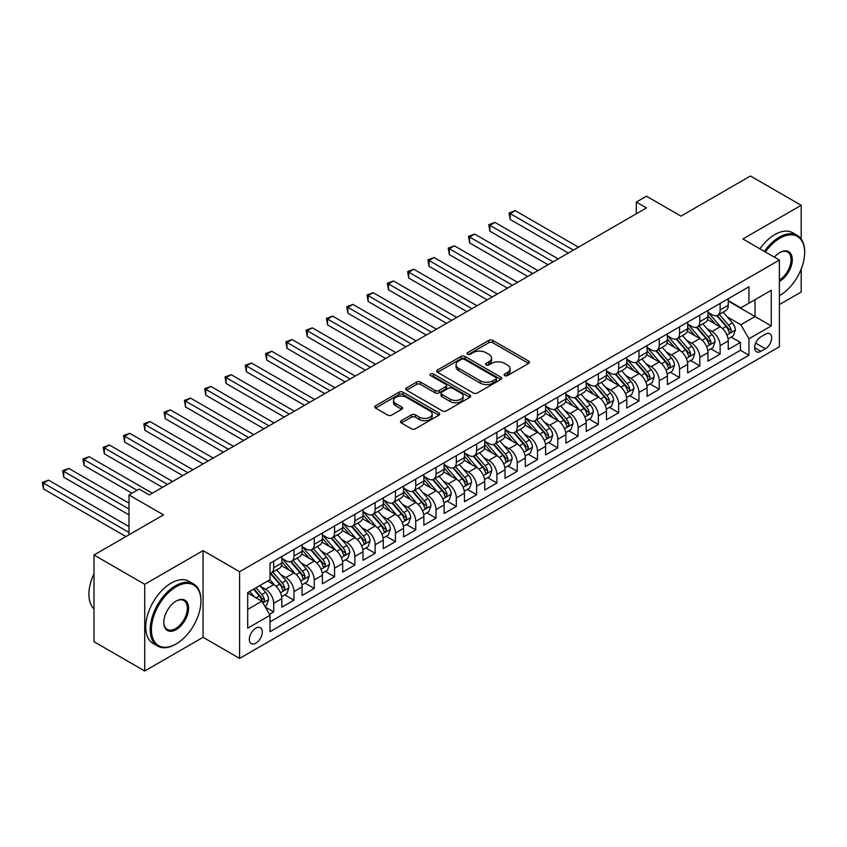 <?xml version="1.0" encoding="UTF-8"?>
<svg xmlns="http://www.w3.org/2000/svg" width="847" height="847" viewBox="0 0 847 847"><rect width="100%" height="100%" fill="white"/><g stroke="black" fill="none" stroke-linecap="round" stroke-linejoin="round"><path stroke-width="1.27" d="M504.674 375.613A1.969 1.143 0 0 0 507.469 375.613L528.634 363.395A2.816 1.63 0 0 0 529.46 362.251A2.816 1.63 0 0 0 528.634 361.097L492.774 340.399A2.816 1.63 0 0 0 488.793 340.399L467.629 352.617A1.969 1.143 0 0 0 467.046 353.421A1.969 1.143 0 0 0 467.629 354.226A1.969 1.143 0 0 0 470.413 354.226L473.155 352.648A9.01 5.209 0 0 1 485.903 352.648L488.888 354.364A9.01 5.209 0 0 1 491.535 358.048A9.01 5.209 0 0 1 488.888 361.733L486.157 363.31A1.969 1.143 0 0 0 485.575 364.115A1.969 1.143 0 0 0 486.157 364.919A1.969 1.143 0 0 0 488.941 364.919L491.684 363.342A9.01 5.209 0 0 1 504.431 363.342L507.417 365.068A9.01 5.209 0 0 1 510.053 368.741A9.01 5.209 0 0 1 507.417 372.426L504.674 374.003A1.969 1.143 0 0 0 504.103 374.808A1.969 1.143 0 0 0 504.674 375.613L504.674 374.003M255.826 643.169A9.179 5.304 120 0 0 261.829 635.081A9.179 5.304 120 0 0 260.421 627.722A9.179 5.304 120 0 0 255.826 628.178A9.179 5.304 120 0 0 249.833 636.266A9.179 5.304 120 0 0 251.241 643.625A9.179 5.304 120 0 0 255.826 643.169M401.351 420.663A2.816 1.63 0 0 0 400.525 421.817A2.816 1.63 0 0 0 401.351 422.971L411.409 428.773A2.816 1.63 0 0 0 415.39 428.773L438.894 415.199A2.816 1.63 0 0 0 439.72 414.056A2.816 1.63 0 0 0 438.894 412.902L403.045 392.203A2.816 1.63 0 0 0 399.053 392.203L375.549 405.777A2.816 1.63 0 0 0 374.734 406.92A2.816 1.63 0 0 0 375.549 408.074L387.704 415.094A2.816 1.63 0 0 0 391.685 415.094L401.743 409.281A2.816 1.63 0 0 0 402.569 408.127A2.816 1.63 0 0 0 401.743 406.983L395.718 403.5A7.538 4.351 0 0 1 393.516 400.43A7.538 4.351 0 0 1 398.164 396.407A7.538 4.351 0 0 1 406.38 397.349L429.98 410.975A7.538 4.351 0 0 1 432.192 414.056A7.538 4.351 0 0 1 427.534 418.069A7.538 4.351 0 0 1 419.329 417.126L415.39 414.861A2.816 1.63 0 0 0 411.409 414.861L401.351 420.663L401.351 422.971L411.409 417.2L411.409 414.861M801.198 239.045L801.198 205.292L750.463 175.996L680.967 216.123L646.462 196.208L636.319 202.073L646.462 207.928L149.294 494.966L139.152 489.111L128.998 494.966L128.998 534.796M144.731 584.303L144.731 671.004L203.068 637.315L203.068 550.614L144.731 584.303L93.996 555.007L163.503 514.881L128.998 494.966M203.068 550.614L239.595 571.704L779.388 260.061L779.388 346.762L239.595 658.405L239.595 571.704M801.198 205.292L742.861 238.97L779.388 260.061M473.357 393.008A2.816 1.63 0 0 0 477.337 393.008L500.842 379.435A2.816 1.63 0 0 0 501.668 378.291A2.816 1.63 0 0 0 500.842 377.137L464.992 356.439A2.816 1.63 0 0 0 461.001 356.439L437.497 370.012A2.816 1.63 0 0 0 436.681 371.155A2.816 1.63 0 0 0 437.497 372.309L473.357 393.008M431.419 376.036A1.969 1.143 0 0 1 433.42 376.322L433.42 373.972L469.873 395.02A2.816 1.63 0 0 1 470.699 396.174A2.816 1.63 0 0 1 469.873 397.317L446.369 410.89A2.816 1.63 0 0 1 442.378 410.89L406.528 390.192L406.528 387.894A2.816 1.63 0 0 0 405.702 389.038A2.816 1.63 0 0 0 406.528 390.192M406.528 387.894L416.586 382.082A2.816 1.63 0 0 1 420.567 382.082L435.114 390.478A2.816 1.63 0 0 0 439.095 390.478L445.766 386.624A2.816 1.63 0 0 0 446.591 385.48A2.816 1.63 0 0 0 445.766 384.326L430.625 375.592A1.969 1.143 0 0 1 430.054 374.776A1.969 1.143 0 0 1 431.271 373.728A1.969 1.143 0 0 1 433.42 373.972M144.731 671.004L93.996 641.708L93.996 555.007M779.388 304.581L801.198 291.993L801.198 269.05M269.473 614.329L273.687 611.894L265.27 607.034M260.474 586.336L265.566 589.279A11.477 6.628 60 0 1 273.687 603.339L281.807 598.649L281.807 607.204L293.983 600.174L284.751 594.848M280.77 574.626L285.863 577.569A11.477 6.628 60 0 1 293.983 591.63L302.093 586.939L302.093 595.494L314.269 588.464L305.036 583.128M301.066 562.906L306.159 565.849A11.477 6.628 60 0 1 314.269 579.909L322.389 575.219L322.389 583.774L334.565 576.743L325.333 571.418M321.352 551.196L326.444 554.129A11.477 6.628 60 0 1 334.565 568.189L342.686 563.509L342.686 572.064L354.861 565.034L345.629 559.698M341.648 539.475L346.741 542.419A11.477 6.628 60 0 1 354.861 556.479L362.982 551.789L362.982 560.343L375.157 553.313L365.915 547.977M361.944 527.755L367.037 530.698A11.477 6.628 60 0 1 375.157 544.759L383.268 540.079L383.268 548.623L395.443 541.593L386.211 536.267M382.23 516.045L387.333 518.989A11.477 6.628 60 0 1 395.443 533.049L403.564 528.359L403.564 536.913L415.739 529.883L406.507 524.547M402.526 504.325L407.619 507.268A11.477 6.628 60 0 1 415.739 521.328L423.86 516.638L423.86 525.193L436.036 518.163L426.793 512.837M422.822 492.615L427.915 495.559A11.477 6.628 60 0 1 436.036 509.608L444.146 504.928L444.146 513.483L456.321 506.453L447.089 501.117M443.108 480.895L448.211 483.838A11.477 6.628 60 0 1 456.321 497.898L464.442 493.208L464.442 501.763L476.617 494.733L467.385 489.407M463.404 469.174L468.497 472.118A11.477 6.628 60 0 1 476.617 486.178L484.738 481.498L484.738 490.042L496.914 483.012L487.671 477.687M483.701 457.465L488.793 460.408A11.477 6.628 60 0 1 496.914 474.468L505.024 469.778L505.024 478.333L517.199 471.303L507.967 465.966M503.986 445.744L509.089 448.688A11.477 6.628 60 0 1 517.199 462.748L525.32 458.058L525.32 466.612L537.496 459.582L528.263 454.257M524.282 434.035L529.375 436.978A11.477 6.628 60 0 1 537.496 451.028L545.616 446.348L545.616 454.903L557.792 447.872L548.56 442.536M544.579 422.314L549.671 425.258A11.477 6.628 60 0 1 557.792 439.318L565.902 434.627L565.902 443.182L578.078 436.152L568.845 430.827M564.864 410.604L569.967 413.537A11.477 6.628 60 0 1 578.078 427.597L586.198 422.918L586.198 431.472L598.374 424.442L589.141 419.106M585.161 398.884L590.253 401.827A11.477 6.628 60 0 1 598.374 415.888L606.494 411.197L606.494 419.752L618.67 412.722L609.438 407.386M605.457 387.164L610.549 390.107A11.477 6.628 60 0 1 618.67 404.167L626.78 399.488L626.78 408.032L638.956 401.002L629.723 395.676M625.742 375.454L630.846 378.397A11.477 6.628 60 0 1 638.956 392.457L647.076 387.767L647.076 396.322L659.252 389.292L650.02 383.956M646.039 363.734L651.131 366.677A11.477 6.628 60 0 1 659.252 380.737L667.372 376.047L667.372 384.602L679.548 377.571L670.316 372.246M666.335 352.024L671.427 354.957A11.477 6.628 60 0 1 679.548 369.017L687.658 364.337L687.658 372.892L699.834 365.862L690.601 360.526M686.621 340.303L691.724 343.247A11.477 6.628 60 0 1 699.834 357.307L707.954 352.617L707.954 361.171L720.13 354.141L720.13 345.587A11.477 6.628 -120 0 0 712.009 331.526L706.917 328.583M710.898 348.816L720.13 354.141M281.807 598.649A11.477 6.628 -120 0 0 273.687 584.599L267.599 581.084M302.093 586.939A11.477 6.628 -120 0 0 293.983 572.879L281.426 565.637M322.389 575.219A11.477 6.628 -120 0 0 314.269 561.159L301.723 553.917M342.686 563.509A11.477 6.628 -120 0 0 334.565 549.449L322.019 542.196M362.982 551.789A11.477 6.628 -120 0 0 354.861 537.729L342.315 530.487M383.268 540.079A11.477 6.628 -120 0 0 375.157 526.019L362.601 518.766M403.564 528.359A11.477 6.628 -120 0 0 395.443 514.298L382.897 507.057M423.86 516.638A11.477 6.628 -120 0 0 415.739 502.578L403.193 495.336M444.146 504.928A11.477 6.628 -120 0 0 436.036 490.868L423.479 483.626M464.442 493.208A11.477 6.628 -120 0 0 456.321 479.148L443.775 471.906M484.738 481.498A11.477 6.628 -120 0 0 476.617 467.438L464.071 460.186M505.024 469.778A11.477 6.628 -120 0 0 496.914 455.718L484.357 448.476M525.32 458.058A11.477 6.628 -120 0 0 517.199 444.008L504.653 436.756M545.616 446.348A11.477 6.628 -120 0 0 537.496 432.288L524.949 425.046M565.902 434.627A11.477 6.628 -120 0 0 557.792 420.567L545.235 413.325M586.198 422.918A11.477 6.628 -120 0 0 578.078 408.857L565.531 401.605M606.494 411.197A11.477 6.628 -120 0 0 598.374 397.137L585.828 389.895M626.78 399.488A11.477 6.628 -120 0 0 618.67 385.427L606.113 378.175M647.076 387.767A11.477 6.628 -120 0 0 638.956 373.707L626.409 366.465M667.372 376.047A11.477 6.628 -120 0 0 659.252 361.987L646.706 354.745M687.658 364.337A11.477 6.628 -120 0 0 679.548 350.277L666.991 343.035M707.954 352.617A11.477 6.628 -120 0 0 699.834 338.556L687.288 331.315M765.381 334.226L760.924 336.799A8.894 5.135 120 0 0 755.111 344.644A8.894 5.135 120 0 0 756.466 351.77A8.894 5.135 120 0 0 760.924 351.325L765.381 348.752A8.894 5.135 120 0 0 771.194 340.918A8.894 5.135 120 0 0 769.828 333.782A8.894 5.135 120 0 0 765.381 334.226M247.716 609.427L261.914 601.232L270.034 615.293L270.034 631.693L748.949 355.2L748.949 338.789L740.829 324.74L727.213 316.873M270.034 615.293L247.716 628.178L247.716 592.561L270.034 579.676L270.034 563.266L748.949 286.773L748.949 303.173L771.268 290.288L771.268 325.904L748.949 338.789M281.807 558.353L285.863 560.693A11.477 6.628 60 0 0 291.601 561.265L299.722 556.574A11.477 6.628 -120 0 0 302.093 551.323L302.093 544.759M302.093 546.633L306.159 548.983A11.477 6.628 60 0 0 311.897 549.544L320.018 544.865A11.477 6.628 -120 0 0 322.389 539.603L322.389 533.049M322.389 534.923L326.444 537.263A11.477 6.628 60 0 0 332.193 537.834L340.303 533.144A11.477 6.628 -120 0 0 342.686 527.893L342.686 521.328M342.686 523.202L346.741 525.542A11.477 6.628 60 0 0 352.479 526.114L360.6 521.424A11.477 6.628 -120 0 0 362.982 516.172L362.982 509.608M362.982 511.482L367.037 513.833A11.477 6.628 60 0 0 372.775 514.394L380.896 509.714A11.477 6.628 -120 0 0 383.268 504.452L383.268 497.898M383.268 499.772L387.333 502.112A11.477 6.628 60 0 0 393.072 502.684L401.182 497.994A11.477 6.628 -120 0 0 403.564 492.742L403.564 486.178M403.564 488.052L407.619 490.402A11.477 6.628 60 0 0 413.357 490.964L421.478 486.284A11.477 6.628 -120 0 0 423.86 481.022L423.86 474.468M423.86 476.342L427.915 478.682A11.477 6.628 60 0 0 433.653 479.254L441.774 474.564A11.477 6.628 -120 0 0 444.146 469.312L444.146 462.748M444.146 464.622L448.211 466.962A11.477 6.628 60 0 0 453.95 467.533L462.06 462.843A11.477 6.628 -120 0 0 464.442 457.592L464.442 451.028M464.442 452.912L468.497 455.252A11.477 6.628 60 0 0 474.235 455.824L482.356 451.133A11.477 6.628 -120 0 0 484.738 445.882L484.738 439.318M484.738 441.192L488.793 443.532A11.477 6.628 60 0 0 494.532 444.103L502.652 439.413A11.477 6.628 -120 0 0 505.024 434.162L505.024 427.597M505.024 429.471L509.089 431.822A11.477 6.628 60 0 0 514.828 432.383L522.938 427.703A11.477 6.628 -120 0 0 525.32 422.441L525.32 415.888M525.32 417.762L529.375 420.101A11.477 6.628 60 0 0 535.113 420.673L543.234 415.983A11.477 6.628 -120 0 0 545.616 410.731L545.616 404.167M545.616 406.041L549.671 408.381A11.477 6.628 60 0 0 555.41 408.953L563.53 404.273A11.477 6.628 -120 0 0 565.902 399.011L565.902 392.457M565.902 394.331L569.967 396.671A11.477 6.628 60 0 0 575.706 397.243L583.816 392.553A11.477 6.628 -120 0 0 586.198 387.301L586.198 380.737M586.198 382.611L590.253 384.951A11.477 6.628 60 0 0 595.992 385.523L604.112 380.832A11.477 6.628 -120 0 0 606.494 375.581L606.494 369.017M606.494 370.891L610.549 373.241A11.477 6.628 60 0 0 616.288 373.802L624.408 369.123A11.477 6.628 -120 0 0 626.78 363.861L626.78 357.307M626.78 359.181L630.846 361.521A11.477 6.628 60 0 0 636.584 362.093L644.694 357.402A11.477 6.628 -120 0 0 647.076 352.151L647.076 345.587M647.076 347.461L651.131 349.811A11.477 6.628 60 0 0 656.87 350.372L664.99 345.692A11.477 6.628 -120 0 0 667.372 340.43L667.372 333.877M667.372 335.751L671.427 338.091A11.477 6.628 60 0 0 677.166 338.662L685.287 333.972A11.477 6.628 -120 0 0 687.658 328.721L687.658 322.156M687.658 324.03L691.724 326.37A11.477 6.628 60 0 0 697.462 326.942L705.572 322.252A11.477 6.628 -120 0 0 707.954 317L707.954 310.436M270.034 621.857L740.426 350.277L740.426 342.421L728.251 349.451L728.251 340.907A11.477 6.628 -120 0 0 720.13 326.847L707.584 319.594M707.954 312.321L712.009 314.661A11.477 6.628 -120 0 0 717.748 315.232A11.477 6.628 -120 0 0 720.13 309.97L720.13 303.406M717.748 315.232L725.868 310.542A11.477 6.628 -120 0 0 728.251 305.291L728.251 298.726M273.687 561.159L273.687 567.723A11.477 6.628 60 0 1 271.315 572.974A11.477 6.628 60 0 1 270.034 573.44M271.315 572.974L279.425 568.295A11.477 6.628 -120 0 0 281.807 563.033L281.807 556.479M293.983 549.449L293.983 556.003A11.477 6.628 60 0 1 291.601 561.265M314.269 537.729L314.269 544.293A11.477 6.628 60 0 1 311.897 549.544M334.565 526.019L334.565 532.572A11.477 6.628 60 0 1 332.193 537.834M354.861 514.298L354.861 520.863A11.477 6.628 60 0 1 352.479 526.114M375.157 502.578L375.157 509.142A11.477 6.628 60 0 1 372.775 514.394M395.443 490.868L395.443 497.433A11.477 6.628 60 0 1 393.072 502.684M415.739 479.148L415.739 485.712A11.477 6.628 60 0 1 413.357 490.964M436.036 467.438L436.036 473.992A11.477 6.628 60 0 1 433.653 479.254M456.321 455.718L456.321 462.282A11.477 6.628 60 0 1 453.95 467.533M476.617 443.997L476.617 450.562A11.477 6.628 60 0 1 474.235 455.824M496.914 432.288L496.914 438.852A11.477 6.628 60 0 1 494.532 444.103M517.199 420.567L517.199 427.132A11.477 6.628 60 0 1 514.828 432.383M537.496 408.857L537.496 415.411A11.477 6.628 60 0 1 535.113 420.673M557.792 397.137L557.792 403.701A11.477 6.628 60 0 1 555.41 408.953M578.078 385.427L578.078 391.981A11.477 6.628 60 0 1 575.706 397.243M598.374 373.707L598.374 380.271A11.477 6.628 60 0 1 595.992 385.523M618.67 361.987L618.67 368.551A11.477 6.628 60 0 1 616.288 373.802M638.956 350.277L638.956 356.841A11.477 6.628 60 0 1 636.584 362.093M659.252 338.556L659.252 345.121A11.477 6.628 60 0 1 656.87 350.372M679.548 326.847L679.548 333.4A11.477 6.628 60 0 1 677.166 338.662M699.834 315.126L699.834 321.691A11.477 6.628 60 0 1 697.462 326.942M699.834 357.307L699.834 365.862M679.548 369.017L679.548 377.571M659.252 380.737L659.252 389.292M638.956 392.457L638.956 401.002M618.67 404.167L618.67 412.722M598.374 415.888L598.374 424.442M578.078 427.597L578.078 436.152M557.792 439.318L557.792 447.872M537.496 451.028L537.496 459.582M517.199 462.748L517.199 471.303M496.914 474.468L496.914 483.012M476.617 486.178L476.617 494.733M456.321 497.898L456.321 506.453M436.036 509.608L436.036 518.163M415.739 521.328L415.739 529.883M395.443 533.049L395.443 541.593M375.157 544.759L375.157 553.313M354.861 556.479L354.861 565.034M334.565 568.189L334.565 576.743M314.269 579.909L314.269 588.464M293.983 591.63L293.983 600.174M273.687 603.339L273.687 611.894M261.914 601.232L247.716 593.027M740.829 324.74L755.037 316.534L755.037 299.658L771.268 290.288M728.251 301.066L771.268 325.904M728.251 300.6L740.829 307.863L748.949 303.173M203.068 637.315L239.595 658.405M636.319 202.073L636.319 213.783M731.194 337.095L740.426 342.421M740.426 350.277L748.949 355.2M505.468 375.899L507.417 374.766A9.01 5.209 0 0 0 510.053 371.092L510.053 368.741M491.535 358.048L491.535 360.388A9.01 5.209 0 0 1 488.888 364.072L486.94 365.195M528.592 363.416L492.774 342.739A2.816 1.63 0 0 0 488.793 342.739L468.412 354.501M500.81 379.456L464.992 358.779A2.816 1.63 0 0 0 461.001 358.779L437.539 372.331M495.866 379.096A1.969 1.143 0 0 0 496.437 378.291A1.969 1.143 0 0 0 495.866 377.487L464.389 359.319A1.969 1.143 0 0 0 461.604 359.319L458.714 360.981A9.01 5.209 0 0 0 456.078 364.665A9.01 5.209 0 0 0 458.714 368.339L480.228 380.758A9.01 5.209 0 0 0 492.975 380.758L495.866 379.096L495.866 381.436A1.969 1.143 0 0 0 496.437 380.631L496.437 378.291M456.078 364.665L456.078 367.005A9.01 5.209 0 0 0 458.714 370.69L458.714 368.339M495.866 381.436L492.975 383.109A9.01 5.209 0 0 1 480.228 383.109L458.714 370.69M406.571 390.213L416.586 384.432L416.586 382.082M446.591 385.48L446.591 387.82A2.816 1.63 0 0 1 445.766 388.974L439.095 392.817A2.816 1.63 0 0 1 435.114 392.817L420.567 384.432A2.816 1.63 0 0 0 416.586 384.432M433.42 376.322L469.831 397.338M450.202 399.191A7.538 4.351 0 0 0 458.407 400.133A7.538 4.351 0 0 0 463.065 396.11A7.538 4.351 0 0 0 460.853 393.04L452.542 388.233A2.816 1.63 0 0 0 448.561 388.233L441.88 392.087A2.816 1.63 0 0 0 441.054 393.241A2.816 1.63 0 0 0 441.88 394.384L450.202 399.191L450.202 401.531A7.538 4.351 0 0 0 458.407 402.473A7.538 4.351 0 0 0 463.065 398.461L463.065 396.11M441.054 393.241L441.054 395.581A2.816 1.63 0 0 0 441.88 396.735L441.88 394.384M450.202 401.531L441.88 396.735M432.192 414.056L432.192 416.396A7.538 4.351 0 0 1 427.534 420.419A7.538 4.351 0 0 1 419.329 419.477L415.39 417.2A2.816 1.63 0 0 0 411.409 417.2M393.516 400.43L393.516 402.77A7.538 4.351 0 0 0 395.718 405.851L395.718 403.5M401.711 409.302L395.718 405.851M438.862 415.221L403.045 394.543A2.816 1.63 0 0 0 399.053 394.543L375.592 408.095M728.081 338.895L733.322 335.867L735.344 330.002A7.602 4.394 -120 0 0 732.39 322.866L723.116 312.13M721.263 327.588L710.262 314.851A21.958 12.673 -120 0 0 707.954 312.437M715.228 324.009L709.077 316.894A18.221 10.524 -120 0 0 707.954 315.666M578.49 247.176L515.272 210.681L510.201 213.613L510.201 219.468L568.337 253.031M716.721 315.635L726.101 326.497A7.602 4.394 60 0 1 728.812 331.738C729.955 333.263 730.76 332.797 731.247 330.33A7.602 4.394 -120 0 0 728.536 325.089L719.262 314.353M717.271 315.465L727.351 327.133A3.875 2.234 60 0 1 728.325 328.647L731.247 330.33M728.812 331.738L729.362 332.638M510.201 219.468L509.089 212.968L573.408 250.109M509.089 212.968L515.272 210.681M779.388 295.677L779.896 295.391L779.388 295.677A35.013 20.212 120 0 0 779.896 295.391L779.896 295.391A35.013 20.212 120 0 0 804.65 252.501A35.013 20.212 120 0 0 779.896 238.208A35.013 20.212 120 0 0 765.402 251.993M764.354 251.39A35.87 20.709 -60 0 1 779.282 237.16A35.87 20.709 -60 0 1 797.218 235.381A35.87 20.709 -60 0 1 804.65 251.803A35.87 20.709 -60 0 1 804.65 252.162M774.391 257.181A17.501 10.111 -60 0 1 779.896 252.501A17.501 10.111 -60 0 1 792.273 259.648A17.501 10.111 -60 0 1 779.896 281.088A17.501 10.111 -60 0 1 779.388 281.373M759.897 248.806A35.87 20.709 -60 0 1 774.814 234.577A35.87 20.709 -60 0 1 792.76 232.798L797.218 235.381M779.388 279.976A16.644 9.613 120 0 0 790.177 265.302A16.644 9.613 120 0 0 787.604 252.035A16.644 9.613 120 0 0 779.589 252.692M175.573 644.292L176.187 643.932A35.013 20.212 120 0 0 176.187 643.932A35.013 20.212 120 0 0 200.94 601.052A35.013 20.212 120 0 0 176.176 586.759A35.013 20.212 120 0 0 151.422 629.639A35.013 20.212 120 0 0 176.176 643.932L175.573 644.292A35.87 20.709 -60 0 1 157.637 646.06A35.87 20.709 -60 0 1 152.142 617.315A35.87 20.709 -60 0 1 175.573 585.711A35.87 20.709 -60 0 1 193.508 583.932A35.87 20.709 -60 0 1 200.94 600.354A35.87 20.709 -60 0 1 200.94 600.703M176.176 629.639A17.501 10.111 -60 0 1 163.799 622.492A17.501 10.111 -60 0 1 176.176 601.052L176.176 601.052A17.501 10.111 -60 0 1 188.563 608.199A17.501 10.111 -60 0 1 176.176 629.639M163.81 622.143A16.644 9.613 120 0 0 167.251 629.416A16.644 9.613 120 0 0 175.573 628.59A16.644 9.613 120 0 0 186.446 613.916A16.644 9.613 120 0 0 183.894 600.587A16.644 9.613 120 0 0 175.869 601.232M157.637 646.06L153.169 643.487A35.87 20.709 -60 0 1 147.674 614.742A35.87 20.709 -60 0 1 171.105 583.128A35.87 20.709 -60 0 1 189.04 581.349L193.508 583.932M93.996 608.908A35.87 20.709 -60 0 1 93.996 573.758M707.785 350.605L713.026 347.577L715.059 341.722A7.602 4.394 -120 0 0 712.094 334.586L702.819 323.85M700.967 339.298L689.966 326.571A21.958 12.673 -120 0 0 687.658 324.157M694.932 335.73L688.78 328.604A18.221 10.524 -120 0 0 687.658 327.387M558.194 258.886L494.976 222.401L489.905 225.323L489.905 231.178L548.051 264.751M696.425 327.355L705.805 338.218A7.602 4.394 60 0 1 708.516 343.448L709.066 344.358L710.093 344.21L710.951 342.05A7.602 4.394 -120 0 0 708.24 336.81L698.966 326.074M696.975 327.175L707.054 338.842A3.875 2.234 60 0 1 708.028 340.356L710.951 342.05M489.905 231.178L488.793 224.677L553.123 261.818M488.793 224.677L494.976 222.401M687.489 362.325L692.74 359.297L694.762 353.443A7.602 4.394 -120 0 0 691.798 346.296L682.534 335.56M680.67 351.018L669.681 338.281A21.958 12.673 -120 0 0 667.372 335.878M674.646 347.45L668.495 340.325A18.221 10.524 -120 0 0 667.372 339.096M537.898 270.606L474.691 234.111L469.619 237.044L469.619 242.898L527.755 276.461M676.128 339.075L685.509 349.927A7.602 4.394 60 0 1 688.219 355.168L688.78 356.068L689.807 355.931L690.654 353.76A7.602 4.394 -120 0 0 687.944 348.519L678.669 337.784M676.689 338.895L686.758 350.563A3.875 2.234 60 0 1 687.743 352.077L690.654 353.76M469.619 242.898L468.497 236.398L532.827 273.539M468.497 236.398L474.691 234.111M667.203 374.035L672.444 371.018L674.466 365.152A7.602 4.394 -120 0 0 671.512 358.016L662.238 347.281M660.385 362.738L649.384 350.002A21.958 12.673 -120 0 0 647.076 347.588M654.35 359.16L648.199 352.045A18.221 10.524 -120 0 0 647.076 350.817M517.612 282.326L454.394 245.831L449.323 248.753L449.323 254.619L507.459 288.181M655.843 350.785L665.223 361.648A7.602 4.394 60 0 1 667.934 366.889C669.077 368.413 669.882 367.947 670.369 365.481A7.602 4.394 -120 0 0 667.658 360.24L658.384 349.504M656.393 350.605L666.473 362.272A3.875 2.234 60 0 1 667.447 363.797L670.369 365.481M667.934 366.889L668.484 367.789M449.323 254.619L448.211 248.107L512.53 285.248M448.211 248.107L454.394 245.831M646.907 385.756L652.148 382.728L654.18 376.873A7.602 4.394 -120 0 0 651.216 369.726L641.941 358.99M640.088 374.448L629.088 361.722A21.958 12.673 -120 0 0 626.78 359.308M634.054 370.88L627.902 363.755A18.221 10.524 -120 0 0 626.78 362.527M497.316 294.036L434.098 257.541L429.027 260.474L429.027 266.329L487.163 299.902M635.546 362.505L644.927 373.358A7.602 4.394 60 0 1 647.637 378.598L648.188 379.498L649.215 379.361L650.073 377.19A7.602 4.394 -120 0 0 647.362 371.96L638.087 361.224M636.097 362.325L646.176 373.993A3.875 2.234 60 0 1 647.15 375.507L650.073 377.19M429.027 266.329L427.915 259.828L492.245 296.969M427.915 259.828L434.098 257.541M626.611 397.476L631.851 394.448L633.884 388.582A7.602 4.394 -120 0 0 630.92 381.446L621.656 370.711M619.792 386.168L608.802 373.432A21.958 12.673 -120 0 0 606.494 371.018M613.768 382.59L607.617 375.475A18.221 10.524 -120 0 0 606.494 374.247M477.02 305.756L413.812 269.261L408.741 272.183L408.741 278.049L466.877 311.611M615.25 374.215L624.631 385.078A7.602 4.394 60 0 1 627.341 390.319C628.485 391.843 629.3 391.378 629.776 388.911A7.602 4.394 -120 0 0 627.066 383.67L617.791 372.934M615.811 374.046L625.88 385.713A3.875 2.234 60 0 1 626.854 387.227L629.776 388.911M627.341 390.319L627.902 391.219M408.741 278.049L407.619 271.548L471.948 308.679M407.619 271.548L413.812 269.261M606.325 409.186L611.566 406.158L613.588 400.303A7.602 4.394 -120 0 0 610.634 393.156L601.359 382.431M599.496 397.878L588.506 385.152A21.958 12.673 -120 0 0 586.198 382.738M593.472 394.31L587.32 387.185A18.221 10.524 -120 0 0 586.198 385.967M456.724 317.466L393.516 280.971L388.445 283.904L388.445 289.759L446.581 323.332M594.965 385.936L604.345 396.798A7.602 4.394 60 0 1 607.055 402.029L607.606 402.939L608.633 402.791L609.491 400.631A7.602 4.394 -120 0 0 606.78 395.39L597.506 384.654M595.515 385.756L605.594 397.423A3.875 2.234 60 0 1 606.568 398.937L609.491 400.631M388.445 289.759L387.333 283.258L451.652 320.399M387.333 283.258L393.516 280.971M586.029 420.906L591.27 417.878L593.302 412.023A7.602 4.394 -120 0 0 590.338 404.877L581.063 394.141M579.21 409.599L568.21 396.862A21.958 12.673 -120 0 0 565.902 394.448M573.175 406.02L567.024 398.905A18.221 10.524 -120 0 0 565.902 397.677M436.438 329.187L373.22 292.691L368.149 295.624L368.149 301.479L426.285 335.041M574.668 397.656L584.049 408.508A7.602 4.394 60 0 1 586.759 413.749C587.903 415.274 588.718 414.808 589.194 412.341A7.602 4.394 -120 0 0 586.484 407.1L577.209 396.364M575.219 397.476L585.298 409.143A3.875 2.234 60 0 1 586.272 410.657L589.194 412.341M586.759 413.749L587.31 414.649M368.149 301.479L367.037 294.978L431.367 332.119M367.037 294.978L373.22 292.691M565.732 432.616L570.973 429.588L573.006 423.733A7.602 4.394 -120 0 0 570.042 416.597L560.778 405.861M558.914 421.308L547.924 408.582A21.958 12.673 -120 0 0 545.616 406.168M552.89 417.74L546.739 410.615A18.221 10.524 -120 0 0 545.616 409.397M416.142 340.907L352.934 304.412L347.863 307.334L347.863 313.199L405.999 346.762M554.372 409.366L563.753 420.228A7.602 4.394 60 0 1 566.463 425.469C567.606 426.994 568.422 426.528 568.898 424.061A7.602 4.394 -120 0 0 566.188 418.82L556.913 408.085M554.923 409.186L565.002 420.853A3.875 2.234 60 0 1 565.976 422.378L568.898 424.061M566.463 425.469L567.024 426.369M347.863 313.199L346.741 306.688L411.07 343.829M346.741 306.688L352.934 304.412M545.436 444.336L550.688 441.308L552.71 435.453A7.602 4.394 -120 0 0 549.756 428.307L540.481 417.571M538.618 433.029L527.628 420.303A21.958 12.673 -120 0 0 525.32 417.889M532.594 429.461L526.442 422.335A18.221 10.524 -120 0 0 525.32 421.107M395.845 352.617L332.638 316.122L327.567 319.054L327.567 324.909L385.703 358.472M534.086 421.086L543.456 431.938A7.602 4.394 60 0 1 546.177 437.179C547.321 438.714 548.125 438.238 548.612 435.771A7.602 4.394 -120 0 0 545.892 430.53L536.627 419.805M534.637 420.906L544.716 432.573A3.875 2.234 60 0 1 545.69 434.088L548.612 435.771M546.177 437.179L546.728 438.079M327.567 324.909L326.444 318.408L390.774 355.549M326.444 318.408L332.638 316.122M525.151 456.057L530.391 453.029L532.424 447.163A7.602 4.394 -120 0 0 529.46 440.027L520.185 429.291M518.332 444.749L507.332 432.012A21.958 12.673 -120 0 0 505.024 429.598M512.297 441.171L506.146 434.056A18.221 10.524 -120 0 0 505.024 432.828M375.56 364.337L312.342 327.842L307.27 330.764L307.27 336.63L365.406 370.192M513.79 432.796L523.171 443.659A7.602 4.394 60 0 1 525.881 448.899C527.025 450.424 527.84 449.958 528.316 447.491A7.602 4.394 -120 0 0 525.606 442.25L516.331 431.515M514.341 432.626L524.42 444.294A3.875 2.234 60 0 1 525.394 445.808L528.316 447.491M525.881 448.899L526.432 449.799M307.27 336.63L306.159 330.129L370.488 367.259M306.159 330.129L312.342 327.842M504.854 467.766L510.095 464.738L512.128 458.883A7.602 4.394 -120 0 0 509.163 451.737L499.899 441.001M498.036 456.459L487.046 443.733A21.958 12.673 -120 0 0 484.738 441.319M492.012 452.891L485.86 445.766A18.221 10.524 -120 0 0 484.738 444.548M355.264 376.047L292.056 339.552L286.985 342.484L286.985 348.339L345.121 381.912M493.494 444.516L502.874 455.368A7.602 4.394 60 0 1 505.585 460.609L506.135 461.509L507.173 461.371L508.02 459.201A7.602 4.394 -120 0 0 505.31 453.971L496.035 443.235M494.045 444.336L504.124 456.004A3.875 2.234 60 0 1 505.098 457.518L508.02 459.201M286.985 348.339L285.863 341.839L350.192 378.98M285.863 341.839L292.056 339.552M484.558 479.487L489.81 476.459L491.832 470.593A7.602 4.394 -120 0 0 488.878 463.457L479.603 452.722M477.74 468.179L466.75 455.442A21.958 12.673 -120 0 0 464.442 453.029M471.715 464.601L465.564 457.486A18.221 10.524 -120 0 0 464.442 456.258M334.967 387.767L271.76 351.272L266.689 354.205L266.689 360.06L324.825 393.622M473.208 456.226L482.578 467.089A7.602 4.394 60 0 1 485.299 472.33C486.432 473.854 487.247 473.388 487.734 470.921A7.602 4.394 -120 0 0 485.013 465.681L475.749 454.945M473.759 456.057L483.838 467.724A3.875 2.234 60 0 1 484.812 469.238L487.734 470.921M485.299 472.33L485.85 473.229M266.689 360.06L265.566 353.559L329.896 390.7M265.566 353.559L271.76 351.272M464.272 491.196L469.513 488.168L471.546 482.314A7.602 4.394 -120 0 0 468.582 475.178L459.307 464.442M457.454 479.889L446.454 467.163A21.958 12.673 -120 0 0 444.146 464.749M451.419 476.321L445.268 469.196A18.221 10.524 -120 0 0 444.146 467.978M314.682 399.477L251.464 362.992L246.392 365.915L246.392 371.769L304.528 405.342M452.912 467.946L462.293 478.809A7.602 4.394 60 0 1 465.003 484.039L465.554 484.95L466.581 484.802L467.438 482.642A7.602 4.394 -120 0 0 464.728 477.401L455.453 466.665M453.463 467.766L463.542 479.434A3.875 2.234 60 0 1 464.516 480.948L467.438 482.642M246.392 371.769L245.281 365.269L309.61 402.41M245.281 365.269L251.464 362.992M443.976 502.917L449.217 499.889L451.25 494.034A7.602 4.394 -120 0 0 448.285 486.887L439.021 476.152M437.158 491.609L426.157 478.883A21.958 12.673 -120 0 0 423.86 476.469M431.123 488.041L424.982 480.916A18.221 10.524 -120 0 0 423.86 479.688M294.385 411.197L231.178 374.702L226.107 377.635L226.107 383.49L284.243 417.052M432.616 479.667L441.996 490.519A7.602 4.394 60 0 1 444.707 495.76L445.257 496.66L446.284 496.522L447.142 494.352A7.602 4.394 -120 0 0 444.431 489.111L435.157 478.386M433.166 479.487L443.246 491.154A3.875 2.234 60 0 1 444.22 492.668L447.142 494.352M226.107 383.49L224.984 376.989L289.314 414.13M224.984 376.989L231.178 374.702M423.68 514.627L428.931 511.609L430.954 505.744A7.602 4.394 -120 0 0 428 498.608L418.725 487.872M416.862 503.33L405.872 490.593A21.958 12.673 -120 0 0 403.564 488.179M410.837 499.751L404.686 492.636A18.221 10.524 -120 0 0 403.564 491.408M274.089 422.918L210.882 386.423L205.81 389.345L205.81 395.21L263.946 428.773M412.33 491.376L421.7 502.239A7.602 4.394 60 0 1 424.421 507.48C425.554 509.005 426.369 508.539 426.856 506.072A7.602 4.394 -120 0 0 424.135 500.831L414.871 490.095M412.881 491.207L422.96 502.864A3.875 2.234 60 0 1 423.934 504.389L426.856 506.072M424.421 507.48L424.972 508.38M205.81 395.21L204.688 388.699L269.018 425.84M204.688 388.699L210.882 386.423M403.394 526.347L408.635 523.319L410.668 517.464A7.602 4.394 -120 0 0 407.703 510.318L398.429 499.582M396.576 515.04L385.576 502.313A21.958 12.673 -120 0 0 383.268 499.899M390.541 511.472L384.39 504.346A18.221 10.524 -120 0 0 383.268 503.118M253.804 434.627L190.586 398.132L185.514 401.065L185.514 406.92L243.65 440.493M392.034 503.097L401.414 513.949A7.602 4.394 60 0 1 404.125 519.19C405.268 520.725 406.073 520.249 406.56 517.782A7.602 4.394 -120 0 0 403.85 512.551L394.575 501.816M392.585 502.917L402.664 514.584A3.875 2.234 60 0 1 403.638 516.098L406.56 517.782M404.125 519.19L404.675 520.09M185.514 406.92L184.402 400.419L248.732 437.56M184.402 400.419L190.586 398.132M383.098 538.067L388.339 535.039L390.372 529.174A7.602 4.394 -120 0 0 387.407 522.038L378.133 511.302M376.28 526.76L365.279 514.023A21.958 12.673 -120 0 0 362.982 511.609M370.245 523.181L364.104 516.067A18.221 10.524 -120 0 0 362.982 514.838M233.507 446.348L170.3 409.853L165.218 412.785L165.218 418.64L223.364 452.203M371.738 514.807L381.118 525.669A7.602 4.394 60 0 1 383.829 530.91C384.972 532.435 385.787 531.969 386.264 529.502A7.602 4.394 -120 0 0 383.553 524.261L374.279 513.526M372.288 514.637L382.368 526.305A3.875 2.234 60 0 1 383.342 527.819L386.264 529.502M383.829 530.91L384.379 531.81M165.218 418.64L164.106 412.14L228.436 449.27M164.106 412.14L170.3 409.853M362.802 549.777L368.053 546.749L370.075 540.894A7.602 4.394 -120 0 0 367.122 533.748L357.847 523.023M355.984 538.47L344.994 525.743A21.958 12.673 -120 0 0 342.686 523.33M349.959 534.902L343.808 527.776A18.221 10.524 -120 0 0 342.686 526.559M213.211 458.058L150.004 421.562L144.932 424.495L144.932 430.35L203.068 463.923M351.452 526.527L360.822 537.39A7.602 4.394 60 0 1 363.532 542.62L364.094 543.53L365.121 543.382L365.968 541.222A7.602 4.394 -120 0 0 363.257 535.982L353.993 525.246M352.003 526.347L362.071 538.014A3.875 2.234 60 0 1 363.056 539.528L365.968 541.222M144.932 430.35L143.81 423.849L208.14 460.99M143.81 423.849L150.004 421.562M342.516 561.497L347.757 558.469L349.79 552.615A7.602 4.394 -120 0 0 346.825 545.468L337.551 534.732M335.698 550.19L324.697 537.453A21.958 12.673 -120 0 0 322.389 535.039M329.663 546.611L323.512 539.497A18.221 10.524 -120 0 0 322.389 538.269M192.925 469.778L129.707 433.283L124.636 436.216L124.636 442.07L182.772 475.633M331.156 538.247L340.536 549.1A7.602 4.394 60 0 1 343.247 554.34C344.39 555.865 345.195 555.399 345.682 552.932A7.602 4.394 -120 0 0 342.971 547.691L333.697 536.956M331.706 538.067L341.786 549.735A3.875 2.234 60 0 1 342.76 551.249L345.682 552.932M343.247 554.34L343.797 555.24M124.636 442.07L123.524 435.57L187.854 472.711M123.524 435.57L129.707 433.283M322.22 573.207L327.461 570.179L329.494 564.324A7.602 4.394 -120 0 0 326.529 557.188L317.254 546.453M315.402 561.9L304.401 549.174A21.958 12.673 -120 0 0 302.093 546.76M309.367 558.332L303.226 551.206A18.221 10.524 -120 0 0 302.093 549.989M172.629 481.498L109.422 445.003L104.34 447.925L104.34 453.791L162.486 487.353M310.86 549.957L320.24 560.82A7.602 4.394 60 0 1 322.951 566.061C324.094 567.585 324.909 567.119 325.386 564.653A7.602 4.394 -120 0 0 322.675 559.412L313.401 548.676M311.41 549.777L321.489 561.445A3.875 2.234 60 0 1 322.463 562.969L325.386 564.653M322.951 566.061L323.501 566.961M104.34 453.791L103.228 447.28L167.558 484.42M103.228 447.28L109.422 445.003M301.924 584.928L307.175 581.9L309.197 576.045A7.602 4.394 -120 0 0 306.243 568.898L296.969 558.162M295.105 573.62L284.116 560.894A21.958 12.673 -120 0 0 281.807 558.48M289.081 570.052L282.93 562.927A18.221 10.524 -120 0 0 281.807 561.699M152.333 493.208L89.126 456.713L84.054 459.646L84.054 465.501L132.047 493.208M290.574 561.677L299.944 572.53A7.602 4.394 60 0 1 302.654 577.77L303.215 578.67L304.242 578.533L305.089 576.362A7.602 4.394 -120 0 0 302.379 571.132L293.115 560.396M291.124 561.497L301.193 573.165A3.875 2.234 60 0 1 302.178 574.679L305.089 576.362M84.054 465.501L82.932 459L137.119 490.286M82.932 459L89.126 456.713M281.638 596.648L286.879 593.62L288.912 587.754A7.602 4.394 -120 0 0 285.947 580.619L276.673 569.883M274.82 585.341L269.96 579.719M268.785 581.762L268.001 580.851M128.998 503.171L68.829 468.433L63.758 471.356L63.758 477.221L128.998 514.881M270.278 573.387L279.658 584.25A7.602 4.394 60 0 1 282.369 589.491C283.512 591.015 284.317 590.55 284.804 588.083A7.602 4.394 -120 0 0 282.093 582.842L272.819 572.106M270.828 573.218L280.908 584.885A3.875 2.234 60 0 1 281.882 586.399L284.804 588.083M282.369 589.491L282.919 590.391M63.758 477.221L62.646 470.72L128.998 509.026M62.646 470.72L68.829 468.433M264.857 606.325L266.583 605.33L268.615 599.475A7.602 4.394 -120 0 0 265.651 592.328L259.817 585.573M254.365 596.87L249.664 591.428M248.489 593.482L247.716 592.582M128.998 526.601L48.544 480.143L43.462 483.076L43.462 488.931L125.959 536.564M253.528 589.205L259.362 595.96A7.602 4.394 60 0 1 262.072 601.201L262.623 602.101L263.65 601.963L264.508 599.792A7.602 4.394 -120 0 0 261.797 594.562L255.963 587.797M253.994 588.93L260.611 596.595A3.875 2.234 60 0 1 261.585 598.109L264.508 599.792M43.462 488.931L42.35 482.43L128.998 532.456M42.35 482.43L48.544 480.143M265.566 589.279L273.687 584.599M285.863 577.569L293.983 572.879M306.159 565.849L314.269 561.159M326.444 554.129L334.565 549.449M346.741 542.419L354.861 537.729M367.037 530.698L375.157 526.019M387.333 518.989L395.443 514.298M407.619 507.268L415.739 502.578M427.915 495.559L436.036 490.868M448.211 483.838L456.321 479.148M468.497 472.118L476.617 467.438M488.793 460.408L496.914 455.718M509.089 448.688L517.199 444.008M529.375 436.978L537.496 432.288M549.671 425.258L557.792 420.567M569.967 413.537L578.078 408.857M590.253 401.827L598.374 397.137M610.549 390.107L618.67 385.427M630.846 378.397L638.956 373.707M651.131 366.677L659.252 361.987M671.427 354.957L679.548 350.277M691.724 343.247L699.834 338.556M712.009 331.526L720.13 326.847M720.13 309.97L728.251 305.291M273.687 567.723L281.807 563.033M293.983 556.003L302.093 551.323M314.269 544.293L322.389 539.603M334.565 532.572L342.686 527.893M354.861 520.863L362.982 516.172M375.157 509.142L383.268 504.452M395.443 497.433L403.564 492.742M415.739 485.712L423.86 481.022M436.036 473.992L444.146 469.312M456.321 462.282L464.442 457.592M476.617 450.562L484.738 445.882M496.914 438.852L505.024 434.162M517.199 427.132L525.32 422.441M537.496 415.411L545.616 410.731M557.792 403.701L565.902 399.011M578.078 391.981L586.198 387.301M598.374 380.271L606.494 375.581M618.67 368.551L626.78 363.861M638.956 356.841L647.076 352.151M659.252 345.121L667.372 340.43M679.548 333.4L687.658 328.721M699.834 321.691L707.954 317M720.13 345.587L728.251 340.907M755.651 343.13L765.381 348.752M754.624 347.694L760.924 351.325M507.417 374.766L507.417 372.426M486.157 364.919L486.157 363.31M488.888 364.072L488.888 361.733M467.629 354.226L467.629 352.617M488.793 342.739L488.793 340.399M492.774 342.739L492.774 340.399M528.634 363.395L528.634 361.097M437.497 372.309L437.497 370.012M461.001 358.779L461.001 356.439M464.992 358.779L464.992 356.439M500.842 379.435L500.842 377.137M480.228 383.109L480.228 380.758M492.975 383.109L492.975 380.758M420.567 384.432L420.567 382.082M435.114 392.817L435.114 390.478M439.095 392.817L439.095 390.478M445.766 388.974L445.766 386.624M469.873 397.317L469.873 395.02M415.39 417.2L415.39 414.861M419.329 419.477L419.329 417.126M401.743 409.281L401.743 406.983M375.549 408.074L375.549 405.777M399.053 394.543L399.053 392.203M403.045 394.543L403.045 392.203M438.894 415.199L438.894 412.902M726.917 334.988L735.302 330.15M710.262 314.851L711.311 314.248M728.536 325.089L732.39 322.866M722.47 328.594L726.101 326.497M706.62 346.709L715.006 341.87M689.966 326.571L691.014 325.968M708.24 336.81L712.094 334.586M702.174 340.303L705.805 338.218M686.335 358.429L694.709 353.58M669.681 338.281L670.718 337.688M687.944 348.519L691.798 346.296M681.888 352.024L685.509 349.927M666.038 370.139L674.424 365.301M649.384 350.002L650.432 349.398M667.658 360.24L671.512 358.016M661.592 363.744L665.223 361.648M645.742 381.859L654.128 377.021M629.088 361.722L630.136 361.118M647.362 371.96L651.216 369.726M641.295 375.454L644.927 373.358M625.457 393.569L633.831 388.731M608.802 373.432L609.84 372.828M627.066 383.67L630.92 381.446M621.01 387.174L624.631 385.078M605.16 405.29L613.546 400.451M588.506 385.152L589.554 384.549M606.78 395.39L610.634 393.156M600.714 398.884L604.345 396.798M584.864 416.999L593.249 412.161M568.21 396.862L569.258 396.258M586.484 407.1L590.338 404.877M580.417 410.604L584.049 408.508M564.578 428.72L572.953 423.881M547.924 408.582L548.962 407.979M566.188 418.82L570.042 416.597M560.132 422.314L563.753 420.228M544.282 440.44L552.668 435.602M527.628 420.303L528.676 419.699M545.892 430.53L549.756 428.307M539.835 434.035L543.456 431.938M523.986 452.15L532.371 447.311M507.332 432.012L508.38 431.409M525.606 442.25L529.46 440.027M519.539 445.755L523.171 443.659M503.7 463.87L512.075 459.032M487.046 443.733L488.084 443.129M505.31 453.971L509.163 451.737M499.254 457.465L502.874 455.368M483.404 475.58L491.789 470.741M466.75 455.442L467.798 454.839M485.013 465.681L488.878 463.457M478.957 469.185L482.578 467.089M463.108 487.3L471.493 482.462M446.454 467.163L447.502 466.559M464.728 477.401L468.582 475.178M458.661 480.895L462.293 478.809M442.822 499.021L451.197 494.172M426.157 478.883L427.206 478.28M444.431 489.111L448.285 486.887M438.375 492.615L441.996 490.519M422.526 510.73L430.911 505.892M405.872 490.593L406.92 489.99M424.135 500.831L428 498.608M418.079 504.336L421.7 502.239M402.23 522.451L410.615 517.612M385.576 502.313L386.624 501.71M403.85 512.551L407.703 510.318M397.783 516.045L401.414 513.949M381.944 534.161L390.319 529.322M365.279 514.023L366.328 513.42M383.553 524.261L387.407 522.038M377.487 527.766L381.118 525.669M361.648 545.881L370.033 541.042M344.994 525.743L346.042 525.14M363.257 535.982L367.122 533.748M357.201 539.475L360.822 537.39M341.352 557.591L349.737 552.752M324.697 537.453L325.746 536.85M342.971 547.691L346.825 545.468M336.905 551.196L340.536 549.1M321.055 569.311L329.441 564.473M304.401 549.174L305.449 548.57M322.675 559.412L326.529 557.188M316.609 562.906L320.24 560.82M300.77 581.031L309.155 576.193M284.116 560.894L285.153 560.291M302.379 571.132L306.243 568.898M296.323 574.626L299.944 572.53M280.473 592.741L288.859 587.903M282.093 582.842L285.947 580.619M276.027 586.346L279.658 584.25M262.877 602.905L268.563 599.623M261.797 594.562L265.651 592.328M256.08 597.855L259.362 595.96M804.65 252.501L804.65 251.803M200.94 601.052L200.94 600.354"/></g></svg>
